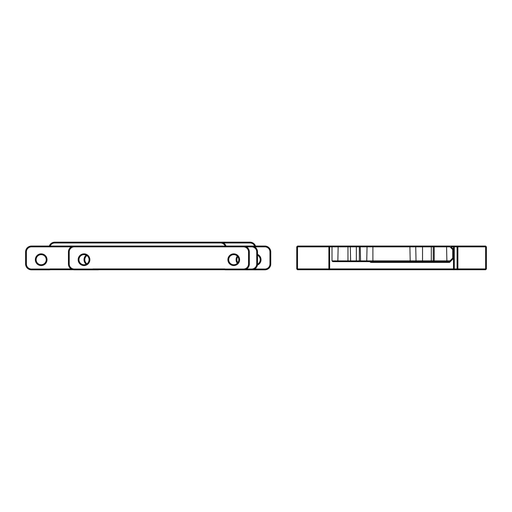 <?xml version="1.0" encoding="UTF-8"?>
<svg xmlns="http://www.w3.org/2000/svg" width="512" height="512" viewBox="0 0 512 512"><rect width="100%" height="100%" fill="white"/><g stroke="black" fill="none" stroke-linecap="round" stroke-linejoin="round"><path stroke-width="0.77" d="M50.138 246.067A5.062 5.062 0 0 1 54.81 242.957L220.512 242.957A5.062 5.062 0 0 1 225.184 246.067M226.022 246.067A5.843 5.843 0 0 0 220.512 242.176L54.81 242.176A5.843 5.843 0 0 0 49.299 246.067M50.317 269.728L73.216 269.728L50.317 269.728A3.891 3.891 0 0 1 49.453 269.824A3.891 3.891 0 0 0 50.317 269.728L50.227 268.947A3.117 3.117 0 0 1 49.453 269.043L31.443 269.043A5.062 5.062 0 0 1 26.381 263.981L26.381 251.91A5.062 5.062 0 0 1 31.443 246.848L71.366 246.848L31.443 246.848A5.062 5.062 0 0 0 26.381 251.91L26.381 263.981A5.062 5.062 0 0 0 31.443 269.043L49.453 269.043A3.117 3.117 0 0 0 50.227 268.947L50.317 269.728M243.488 269.043L243.488 269.824L264.909 269.824A5.843 5.843 0 0 0 270.752 263.981L270.752 251.91A5.843 5.843 0 0 0 264.909 246.067L31.443 246.067A5.843 5.843 0 0 0 25.6 251.91L25.6 263.981A5.843 5.843 0 0 0 31.443 269.824L49.453 269.824L49.453 269.043L49.453 269.824L31.443 269.824L31.443 269.043L31.443 269.824A5.843 5.843 0 0 1 25.6 263.981L26.381 263.981L25.6 263.981L25.6 251.91L26.381 251.91L25.6 251.91A5.843 5.843 0 0 1 31.443 246.067L31.443 246.848L31.443 246.067L74.278 246.067A5.843 5.843 0 0 0 68.435 251.91L68.435 263.981A5.843 5.843 0 0 0 74.278 269.824L92.288 269.824A3.891 3.891 0 0 0 93.158 269.728L224.614 269.728A3.891 3.891 0 0 0 225.478 269.824L243.488 269.824A5.843 5.843 0 0 0 249.331 263.981L249.331 251.91A5.843 5.843 0 0 0 243.488 246.067L243.488 246.848A5.062 5.062 0 0 1 248.55 251.91L248.55 263.981A5.062 5.062 0 0 1 243.488 269.043L225.478 269.043A3.117 3.117 0 0 1 224.704 268.947L224.614 269.728M36.115 259.699A5.062 5.062 0 0 1 41.178 254.637A5.062 5.062 0 0 1 46.24 259.699A5.062 5.062 0 0 1 41.178 264.762A5.062 5.062 0 0 1 36.115 259.699A5.062 5.062 0 0 1 41.178 254.637A5.062 5.062 0 0 1 46.24 259.699A5.062 5.062 0 0 1 41.178 264.762A5.062 5.062 0 0 1 36.115 259.699M47.021 259.699A5.843 5.843 0 0 0 38.259 254.643A5.843 5.843 0 0 0 38.259 264.762A5.843 5.843 0 0 0 47.021 259.699A5.843 5.843 0 0 0 38.259 254.643A5.843 5.843 0 0 0 38.259 264.762A5.843 5.843 0 0 0 47.021 259.699M251.667 246.067A5.843 5.843 0 0 1 257.51 251.91L257.51 263.981A5.843 5.843 0 0 1 251.667 269.824L264.909 269.824L264.909 269.043L254.579 269.043L264.909 269.043A5.062 5.062 0 0 0 269.971 263.981A5.062 5.062 0 0 1 264.909 269.043L264.909 269.824A5.843 5.843 0 0 0 270.752 263.981L270.752 251.91A5.843 5.843 0 0 0 264.909 246.067L251.667 246.067L251.667 246.848A5.062 5.062 0 0 1 256.73 251.91L256.73 263.981A5.062 5.062 0 0 1 251.667 269.043L246.406 269.043M269.971 251.91L269.971 263.981L269.971 251.91A5.062 5.062 0 0 0 264.909 246.848A5.062 5.062 0 0 1 269.971 251.91L270.752 251.91L269.971 251.91M254.579 246.848L264.909 246.848L254.579 246.848M71.2 268.947L50.227 268.947L71.2 268.947M261.011 259.699A5.843 5.843 0 0 0 257.51 254.349A5.843 5.843 0 0 1 257.402 265.101A5.843 5.843 0 0 0 261.011 259.699M257.51 255.206A5.062 5.062 0 0 1 257.504 264.192A5.062 5.062 0 0 0 257.51 255.206M369.722 261.645L370.822 262.426L449.517 262.426L453.491 258.445L452.723 258.112L452.723 249.6L453.504 249.28L453.491 268.947L454.272 268.947L453.491 269.728L485.619 269.728L486.4 268.947L486.4 246.848L485.619 246.067L457.094 246.067L457.875 246.848L485.619 246.848L485.619 246.067L486.4 246.848L485.619 246.848L485.619 268.947L486.4 268.947L485.619 269.728L485.619 268.947L457.875 268.947L457.094 269.728L485.619 269.728L485.619 268.947L486.4 268.947L486.4 246.848L485.619 246.848L485.619 246.067L451.392 246.067L451.072 246.848L453.491 246.848L453.491 246.067L454.272 246.848L453.491 246.848L453.491 249.267L451.072 246.848M297.523 246.067L297.523 246.848L296.742 246.848L297.523 246.067L297.523 246.848L328.87 246.848L328.87 268.947L297.523 268.947L297.523 269.728L296.742 268.947L297.523 268.947L297.523 246.848L296.742 246.848L296.742 268.947L297.523 268.947L297.523 269.728L453.491 269.728L453.491 268.947L329.651 268.947L329.651 246.848L347.968 246.848L348.742 246.067L297.523 246.067L296.742 246.848L296.742 268.947L297.523 269.728L329.651 269.728L328.87 268.947L297.523 268.947L297.523 246.848L328.87 246.848L329.651 246.067L297.523 246.067M485.619 246.848L485.619 268.947L457.875 268.947L457.875 246.848L485.619 246.848M451.392 246.067L348.742 246.067M370.822 262.426L370.291 261.645M449.19 246.067L452.723 249.6M449.517 262.426L449.19 261.645L446.56 261.645L446.88 260.87L434.227 260.87L434.227 246.848L449.971 246.848M332.774 246.067L332 246.848L332 260.87L332.774 261.645L446.56 261.645M452.723 258.112L449.19 261.645M372.57 246.067L372.89 246.848L409.888 246.848L410.208 246.067M366.726 246.067L367.046 246.848L372.89 246.848L372.89 260.87L359.354 260.87L358.579 261.645M360.557 246.067L360.23 246.848L367.046 246.848L366.726 261.645M356.013 246.067L356.339 246.848L359.354 246.848L358.579 246.067M350.624 246.067L350.304 246.848L356.339 246.848L356.339 260.87L337.843 260.87L338.163 246.067M348.742 261.645L347.968 260.87L347.968 246.848L350.304 246.848L350.624 261.645M356.013 261.645L356.339 260.87L359.354 260.87L359.354 246.848L360.23 246.848L360.557 261.645M410.208 261.645L409.888 246.848L415.725 246.848L416.051 246.067M416.051 261.645L415.725 246.848L431.302 246.848L430.982 246.067M432.474 246.067L433.254 246.848L431.302 246.848L431.302 260.87L422.541 260.87L422.541 246.848L423.45 246.067M446.56 246.067L446.88 260.87L449.971 260.87M433.901 246.067L434.227 246.848L433.254 246.848L433.254 260.87L431.302 260.87L430.982 261.645M338.163 261.645L337.843 260.87L332 260.87M433.901 261.645L434.227 260.87L433.254 260.87L432.474 261.645M372.57 261.645L372.89 260.87L422.541 260.87L423.45 261.645M454.272 268.947L454.272 246.848L457.094 246.848L457.094 268.947L454.272 268.947M329.651 246.067L329.651 246.848L328.87 246.848M328.87 268.947L329.651 268.947L329.651 269.728M457.875 246.848L457.094 246.848L457.094 246.067M457.094 269.728L457.094 268.947L457.875 268.947M228.691 259.699A5.062 5.062 0 0 1 233.754 254.637A5.062 5.062 0 0 1 238.816 259.699A5.062 5.062 0 0 1 233.754 264.762A5.062 5.062 0 0 1 228.691 259.699M239.597 259.699A5.843 5.843 0 0 0 230.835 254.643A5.843 5.843 0 0 0 230.835 264.762A5.843 5.843 0 0 0 239.597 259.699M78.95 259.699A5.062 5.062 0 0 1 84.013 254.637A5.062 5.062 0 0 1 89.075 259.699A5.062 5.062 0 0 1 84.013 264.762A5.062 5.062 0 0 1 78.95 259.699M89.856 259.699A5.843 5.843 0 0 0 81.094 254.643A5.843 5.843 0 0 0 81.094 264.762A5.843 5.843 0 0 0 89.856 259.699M224.704 268.947L93.062 268.947A3.117 3.117 0 0 1 92.288 269.043L74.278 269.043A5.062 5.062 0 0 1 69.216 263.981L69.216 251.91A5.062 5.062 0 0 1 74.278 246.848L243.488 246.848M93.062 268.947L93.158 269.728M223.424 242.957L250.01 242.957A5.062 5.062 0 0 1 254.688 246.067M255.52 246.067A5.843 5.843 0 0 0 250.01 242.176L220.512 242.176L220.512 242.957M237.843 262.682A5.062 5.062 0 0 1 237.843 256.717M237.325 256.109A5.843 5.843 0 0 0 237.325 263.29M92.288 269.043L92.288 269.824L98.131 269.824A3.891 3.891 0 0 0 98.995 269.728M86.938 263.834A5.062 5.062 0 0 1 86.938 255.565M86.208 255.136A5.843 5.843 0 0 0 86.208 264.262M246.406 246.848L251.667 246.848M54.81 242.176L54.81 242.957M270.752 263.981L269.971 263.981L270.752 263.981M264.909 246.067L264.909 246.848L264.909 246.067M225.478 269.824L225.478 269.043M249.331 263.981L248.55 263.981M249.331 251.91L248.55 251.91M68.435 251.91L69.216 251.91M74.278 246.067L74.278 246.848M68.435 263.981L69.216 263.981M74.278 269.824L74.278 269.043M250.01 242.176L250.01 242.957M251.667 269.824L251.667 269.043M257.51 263.981L256.73 263.981M257.51 251.91L256.73 251.91"/></g></svg>
